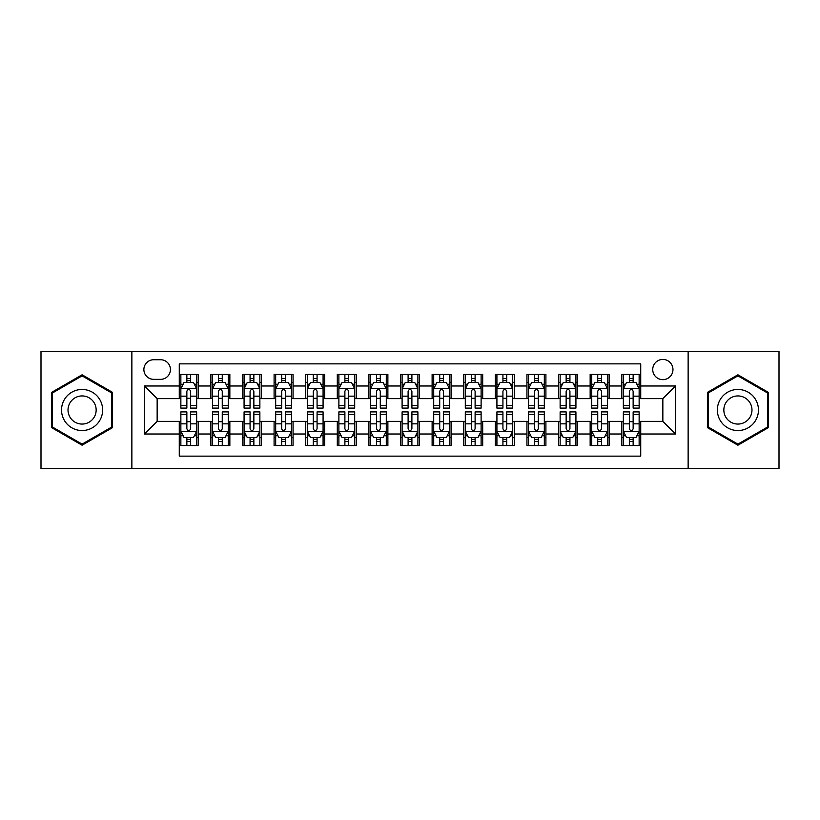 <?xml version="1.0" encoding="UTF-8"?>
<svg xmlns="http://www.w3.org/2000/svg" width="820" height="820" viewBox="0 0 820 820"><rect width="100%" height="100%" fill="white"/><g stroke="black" fill="none" stroke-linecap="round" stroke-linejoin="round"><path stroke-width="1.23" d="M662.847 359.426A10.117 10.117 0 0 0 652.73 369.543A10.117 10.117 0 0 0 662.847 379.66A10.117 10.117 0 0 0 672.964 369.543A10.117 10.117 0 0 0 662.847 359.426M688.134 468.466L779 468.466L779 351.534L688.134 351.534L688.134 468.466L131.866 468.466L131.866 351.534L41 351.534L41 468.466L131.866 468.466M640.727 374.443L621.765 374.443L621.765 385.984L609.116 385.984L609.116 398.622L621.765 398.622L621.765 385.984M609.116 385.984L609.116 374.443L590.154 374.443L590.154 385.984L577.516 385.984L577.516 398.622L590.154 398.622L590.154 385.984M577.516 385.984L577.516 374.443L558.553 374.443L558.553 385.984L545.905 385.984L545.905 398.622L558.553 398.622L558.553 385.984M545.905 385.984L545.905 374.443L526.942 374.443L526.942 385.984L514.304 385.984L514.304 398.622L526.942 398.622L526.942 385.984M514.304 385.984L514.304 374.443L495.331 374.443L495.331 385.984L482.693 385.984L482.693 398.622L495.331 398.622L495.331 385.984M482.693 385.984L482.693 374.443L463.73 374.443L463.73 385.984L451.092 385.984L451.092 398.622L463.73 398.622L463.73 385.984M451.092 385.984L451.092 374.443L432.119 374.443L432.119 385.984L419.481 385.984L419.481 398.622L432.119 398.622L432.119 385.984M419.481 385.984L419.481 374.443L400.519 374.443L400.519 385.984L387.88 385.984L387.88 398.622L400.519 398.622L400.519 385.984M387.88 385.984L387.88 374.443L368.908 374.443L368.908 385.984L356.269 385.984L356.269 398.622L368.908 398.622L368.908 385.984M356.269 385.984L356.269 374.443L337.307 374.443L337.307 385.984L324.669 385.984L324.669 398.622L337.307 398.622L337.307 385.984M324.669 385.984L324.669 374.443L305.696 374.443L305.696 385.984L293.058 385.984L293.058 398.622L305.696 398.622L305.696 385.984M293.058 385.984L293.058 374.443L274.095 374.443L274.095 385.984L261.447 385.984L261.447 398.622L274.095 398.622L274.095 385.984M261.447 385.984L261.447 374.443L242.484 374.443L242.484 385.984L229.846 385.984L229.846 398.622L242.484 398.622L242.484 385.984M229.846 385.984L229.846 374.443L210.883 374.443L210.883 398.622L198.235 398.622L198.235 374.443L179.272 374.443M179.272 445.557L198.235 445.557L198.235 421.377L210.883 421.377L210.883 445.557L229.846 445.557L229.846 421.377L242.484 421.377L242.484 434.016L229.846 434.016M242.484 434.016L242.484 445.557L261.447 445.557L261.447 421.377L274.095 421.377L274.095 434.016L261.447 434.016M274.095 434.016L274.095 445.557L293.058 445.557L293.058 421.377L305.696 421.377L305.696 434.016L293.058 434.016M305.696 434.016L305.696 445.557L324.669 445.557L324.669 421.377L337.307 421.377L337.307 434.016L324.669 434.016M337.307 434.016L337.307 445.557L356.269 445.557L356.269 421.377L368.908 421.377L368.908 434.016L356.269 434.016M368.908 434.016L368.908 445.557L387.88 445.557L387.88 421.377L400.519 421.377L400.519 434.016L387.88 434.016M400.519 434.016L400.519 445.557L419.481 445.557L419.481 421.377L432.119 421.377L432.119 434.016L419.481 434.016M432.119 434.016L432.119 445.557L451.092 445.557L451.092 421.377L463.73 421.377L463.73 434.016L451.092 434.016M463.73 434.016L463.73 445.557L482.693 445.557L482.693 421.377L495.331 421.377L495.331 434.016L482.693 434.016M495.331 434.016L495.331 445.557L514.304 445.557L514.304 421.377L526.942 421.377L526.942 434.016L514.304 434.016M526.942 434.016L526.942 445.557L545.905 445.557L545.905 421.377L558.553 421.377L558.553 434.016L545.905 434.016M558.553 434.016L558.553 445.557L577.516 445.557L577.516 421.377L590.154 421.377L590.154 434.016L577.516 434.016M590.154 434.016L590.154 445.557L609.116 445.557L609.116 421.377L621.765 421.377L621.765 434.016L609.116 434.016M153.678 379.342L160.628 379.342A9.799 9.799 0 0 0 170.427 369.543A9.799 9.799 0 0 0 160.628 359.744L153.678 359.744A9.799 9.799 0 0 0 143.879 369.543A9.799 9.799 0 0 0 153.678 379.342M688.134 351.534L131.866 351.534M640.727 385.984L640.727 363.854L179.272 363.854L179.272 398.622L157.153 398.622L157.153 421.377L179.272 421.377L179.272 456.145L640.727 456.145L640.727 421.377L662.847 421.377L662.847 398.622L640.727 398.622L640.727 385.984L675.485 385.984L675.485 434.016L640.727 434.016M179.272 434.016L144.515 434.016L144.515 385.984L179.272 385.984M621.765 434.016L621.765 445.557L640.727 445.557M179.272 382.345L180.861 382.345M186.857 382.345L190.65 382.345M196.656 382.345L198.235 382.345M179.272 398.305L180.861 398.305M186.857 398.305L190.65 398.305M196.656 398.305L198.235 398.305M179.272 421.695L180.861 421.695M186.857 421.695L190.65 421.695M196.656 421.695L198.235 421.695M179.272 437.654L180.861 437.654M186.857 437.654L190.65 437.654M196.656 437.654L198.235 437.654M210.883 398.305L212.462 398.305M218.468 398.305L222.261 398.305M228.267 398.305L229.846 398.305M210.883 382.345L212.462 382.345M218.468 382.345L222.261 382.345M228.267 382.345L229.846 382.345M210.883 421.695L212.462 421.695M218.468 421.695L222.261 421.695M228.267 421.695L229.846 421.695M210.883 437.654L212.462 437.654M218.468 437.654L222.261 437.654M228.267 437.654L229.846 437.654M242.484 421.695L244.073 421.695M250.069 421.695L253.862 421.695M259.868 421.695L261.447 421.695M242.484 437.654L244.073 437.654M250.069 437.654L253.862 437.654M259.868 437.654L261.447 437.654M242.484 382.345L244.073 382.345M250.069 382.345L253.862 382.345M259.868 382.345L261.447 382.345M242.484 398.305L244.073 398.305M250.069 398.305L253.862 398.305M259.868 398.305L261.447 398.305M274.095 421.695L275.674 421.695M281.68 421.695L285.473 421.695M291.479 421.695L293.058 421.695M274.095 437.654L275.674 437.654M281.68 437.654L285.473 437.654M291.479 437.654L293.058 437.654M274.095 382.345L275.674 382.345M281.68 382.345L285.473 382.345M291.479 382.345L293.058 382.345M274.095 398.305L275.674 398.305M281.68 398.305L285.473 398.305M291.479 398.305L293.058 398.305M305.696 421.695L307.285 421.695M313.281 421.695L317.073 421.695M323.08 421.695L324.669 421.695M305.696 437.654L307.285 437.654M313.281 437.654L317.073 437.654M323.08 437.654L324.669 437.654M305.696 382.345L307.285 382.345M313.281 382.345L317.073 382.345M323.08 382.345L324.669 382.345M305.696 398.305L307.285 398.305M313.281 398.305L317.073 398.305M323.08 398.305L324.669 398.305M337.307 421.695L338.885 421.695M344.892 421.695L348.684 421.695M354.691 421.695L356.269 421.695M337.307 437.654L338.885 437.654M344.892 437.654L348.684 437.654M354.691 437.654L356.269 437.654M337.307 382.345L338.885 382.345M344.892 382.345L348.684 382.345M354.691 382.345L356.269 382.345M337.307 398.305L338.885 398.305M344.892 398.305L348.684 398.305M354.691 398.305L356.269 398.305M368.908 421.695L370.496 421.695M376.493 421.695L380.285 421.695M386.292 421.695L387.88 421.695M368.908 437.654L370.496 437.654M376.493 437.654L380.285 437.654M386.292 437.654L387.88 437.654M368.908 382.345L370.496 382.345M376.493 382.345L380.285 382.345M386.292 382.345L387.88 382.345M368.908 398.305L370.496 398.305M376.493 398.305L380.285 398.305M386.292 398.305L387.88 398.305M400.519 421.695L402.097 421.695M408.104 421.695L411.896 421.695M417.903 421.695L419.481 421.695M400.519 437.654L402.097 437.654M408.104 437.654L411.896 437.654M417.903 437.654L419.481 437.654M400.519 382.345L402.097 382.345M408.104 382.345L411.896 382.345M417.903 382.345L419.481 382.345M400.519 398.305L402.097 398.305M408.104 398.305L411.896 398.305M417.903 398.305L419.481 398.305M432.119 421.695L433.708 421.695M439.715 421.695L443.507 421.695M449.503 421.695L451.092 421.695M432.119 437.654L433.708 437.654M439.715 437.654L443.507 437.654M449.503 437.654L451.092 437.654M432.119 382.345L433.708 382.345M439.715 382.345L443.507 382.345M449.503 382.345L451.092 382.345M432.119 398.305L433.708 398.305M439.715 398.305L443.507 398.305M449.503 398.305L451.092 398.305M463.73 421.695L465.309 421.695M471.315 421.695L475.108 421.695M481.114 421.695L482.693 421.695M463.73 437.654L465.309 437.654M471.315 437.654L475.108 437.654M481.114 437.654L482.693 437.654M463.73 382.345L465.309 382.345M471.315 382.345L475.108 382.345M481.114 382.345L482.693 382.345M463.73 398.305L465.309 398.305M471.315 398.305L475.108 398.305M481.114 398.305L482.693 398.305M495.331 421.695L496.92 421.695M502.926 421.695L506.719 421.695M512.715 421.695L514.304 421.695M495.331 437.654L496.92 437.654M502.926 437.654L506.719 437.654M512.715 437.654L514.304 437.654M495.331 382.345L496.92 382.345M502.926 382.345L506.719 382.345M512.715 382.345L514.304 382.345M495.331 398.305L496.92 398.305M502.926 398.305L506.719 398.305M512.715 398.305L514.304 398.305M526.942 421.695L528.521 421.695M534.527 421.695L538.32 421.695M544.326 421.695L545.905 421.695M526.942 437.654L528.521 437.654M534.527 437.654L538.32 437.654M544.326 437.654L545.905 437.654M526.942 382.345L528.521 382.345M534.527 382.345L538.32 382.345M544.326 382.345L545.905 382.345M526.942 398.305L528.521 398.305M534.527 398.305L538.32 398.305M544.326 398.305L545.905 398.305M558.553 421.695L560.132 421.695M566.138 421.695L569.931 421.695M575.927 421.695L577.516 421.695M558.553 437.654L560.132 437.654M566.138 437.654L569.931 437.654M575.927 437.654L577.516 437.654M558.553 382.345L560.132 382.345M566.138 382.345L569.931 382.345M575.927 382.345L577.516 382.345M558.553 398.305L560.132 398.305M566.138 398.305L569.931 398.305M575.927 398.305L577.516 398.305M590.154 421.695L591.732 421.695M597.739 421.695L601.531 421.695M607.538 421.695L609.116 421.695M590.154 437.654L591.732 437.654M597.739 437.654L601.531 437.654M607.538 437.654L609.116 437.654M590.154 382.345L591.732 382.345M597.739 382.345L601.531 382.345M607.538 382.345L609.116 382.345M590.154 398.305L591.732 398.305M597.739 398.305L601.531 398.305M607.538 398.305L609.116 398.305M621.765 421.695L623.343 421.695M629.35 421.695L633.143 421.695M639.139 421.695L640.727 421.695M621.765 437.654L623.343 437.654M629.35 437.654L633.143 437.654M639.139 437.654L640.727 437.654M621.765 382.345L623.343 382.345M629.35 382.345L633.143 382.345M639.139 382.345L640.727 382.345M621.765 398.305L623.343 398.305M629.35 398.305L633.143 398.305M639.139 398.305L640.727 398.305M157.153 398.622L144.515 385.984M157.153 421.377L144.515 434.016M675.485 385.984L662.847 398.622M675.485 434.016L662.847 421.377M82.092 445.219L112.586 427.609L112.586 392.39L82.092 374.781L51.588 392.39L51.588 427.609L82.092 445.219M768.412 392.39L737.908 374.781L707.414 392.39L707.414 427.609L737.908 445.219L768.412 427.609L768.412 392.39M190.65 378.553L186.857 378.553M196.656 405.531L190.65 405.531L190.65 408.104L196.656 408.104L196.656 388.823L193.499 382.499L184.018 382.499L180.861 388.823L180.861 408.104L186.857 408.104L186.857 405.531L180.861 405.531M180.861 388.823L180.861 374.443M196.656 388.823L196.656 374.443M186.857 382.499L186.857 374.443M190.65 374.443L190.65 382.499M190.65 405.531L190.65 391.191C189.389 388.762 188.128 388.762 186.857 391.191L186.857 405.531M186.857 441.447L190.65 441.447M180.861 414.469L186.857 414.469L186.857 411.896L180.861 411.896L180.861 431.176L184.018 437.501L193.499 437.501L196.656 431.176L196.656 411.896L190.65 411.896L190.65 414.469L196.656 414.469M196.656 431.176L196.656 445.557M180.861 431.176L180.861 445.557M190.65 437.501L190.65 445.557M186.857 445.557L186.857 437.501M186.857 414.469L186.857 428.809C188.128 431.238 189.389 431.238 190.65 428.809L190.65 414.469M82.092 389.459A20.541 20.541 0 0 0 61.541 410A20.541 20.541 0 0 0 82.092 430.541A20.541 20.541 0 0 0 102.633 410A20.541 20.541 0 0 0 82.092 389.459M82.092 395.937A14.063 14.063 0 0 0 68.019 410A14.063 14.063 0 0 0 82.092 424.063A14.063 14.063 0 0 0 96.155 410A14.063 14.063 0 0 0 82.092 395.937M111.643 427.066L82.092 444.122L52.531 427.066L52.531 392.934L82.092 375.878L111.643 392.934L111.643 427.066M720.124 399.729A20.541 20.541 0 0 0 727.637 427.794A20.541 20.541 0 0 0 755.702 420.27A20.541 20.541 0 0 0 748.188 392.206A20.541 20.541 0 0 0 720.124 399.729M725.731 402.968A14.063 14.063 0 0 0 730.876 422.177A14.063 14.063 0 0 0 750.095 417.031A14.063 14.063 0 0 0 744.949 397.823A14.063 14.063 0 0 0 725.731 402.968M767.469 392.934L767.469 427.066L737.908 444.122L708.357 427.066L708.357 392.934L737.908 375.878L767.469 392.934M222.261 378.553L218.468 378.553M228.267 405.531L222.261 405.531L222.261 408.104L228.267 408.104L228.267 388.823L225.1 382.499L215.619 382.499L212.462 388.823L212.462 408.104L218.468 408.104L218.468 405.531L212.462 405.531M212.462 388.823L212.462 374.443M228.267 388.823L228.267 374.443M218.468 382.499L218.468 374.443M222.261 374.443L222.261 382.499M222.261 405.531L222.261 391.191C221 388.762 219.729 388.762 218.468 391.191L218.468 405.531M253.862 378.553L250.069 378.553M259.868 405.531L253.862 405.531L253.862 408.104L259.868 408.104L259.868 388.823L256.711 382.499L247.23 382.499L244.073 388.823L244.073 408.104L250.069 408.104L250.069 405.531L244.073 405.531M244.073 388.823L244.073 374.443M259.868 388.823L259.868 374.443M250.069 382.499L250.069 374.443M253.862 374.443L253.862 382.499M253.862 405.531L253.862 391.191C252.601 388.762 251.34 388.762 250.069 391.191L250.069 405.531M285.473 378.553L281.68 378.553M291.479 405.531L285.473 405.531L285.473 408.104L291.479 408.104L291.479 388.823L288.312 382.499L278.831 382.499L275.674 388.823L275.674 408.104L281.68 408.104L281.68 405.531L275.674 405.531M275.674 388.823L275.674 374.443M291.479 388.823L291.479 374.443M281.68 382.499L281.68 374.443M285.473 374.443L285.473 382.499M285.473 405.531L285.473 391.191C284.212 388.762 282.941 388.762 281.68 391.191L281.68 405.531M317.073 378.553L313.281 378.553M323.08 405.531L317.073 405.531L317.073 408.104L323.08 408.104L323.08 388.823L319.923 382.499L310.442 382.499L307.285 388.823L307.285 408.104L313.281 408.104L313.281 405.531L307.285 405.531M307.285 388.823L307.285 374.443M323.08 388.823L323.08 374.443M313.281 382.499L313.281 374.443M317.073 374.443L317.073 382.499M317.073 405.531L317.073 391.191C315.813 388.762 314.552 388.762 313.281 391.191L313.281 405.531M218.468 441.447L222.261 441.447M212.462 414.469L218.468 414.469L218.468 411.896L212.462 411.896L212.462 431.176L215.619 437.501L225.1 437.501L228.267 431.176L228.267 411.896L222.261 411.896L222.261 414.469L228.267 414.469M228.267 431.176L228.267 445.557M212.462 431.176L212.462 445.557M222.261 437.501L222.261 445.557M218.468 445.557L218.468 437.501M218.468 414.469L218.468 428.809C219.729 431.238 220.99 431.238 222.261 428.809L222.261 414.469M250.069 441.447L253.862 441.447M244.073 414.469L250.069 414.469L250.069 411.896L244.073 411.896L244.073 431.176L247.23 437.501L256.711 437.501L259.868 431.176L259.868 411.896L253.862 411.896L253.862 414.469L259.868 414.469M259.868 431.176L259.868 445.557M244.073 431.176L244.073 445.557M253.862 437.501L253.862 445.557M250.069 445.557L250.069 437.501M250.069 414.469L250.069 428.809C251.34 431.238 252.601 431.238 253.862 428.809L253.862 414.469M281.68 441.447L285.473 441.447M275.674 414.469L281.68 414.469L281.68 411.896L275.674 411.896L275.674 431.176L278.831 437.501L288.312 437.501L291.479 431.176L291.479 411.896L285.473 411.896L285.473 414.469L291.479 414.469M291.479 431.176L291.479 445.557M275.674 431.176L275.674 445.557M285.473 437.501L285.473 445.557M281.68 445.557L281.68 437.501M281.68 414.469L281.68 428.809C282.941 431.238 284.202 431.238 285.473 428.809L285.473 414.469M313.281 441.447L317.073 441.447M307.285 414.469L313.281 414.469L313.281 411.896L307.285 411.896L307.285 431.176L310.442 437.501L319.923 437.501L323.08 431.176L323.08 411.896L317.073 411.896L317.073 414.469L323.08 414.469M323.08 431.176L323.08 445.557M307.285 431.176L307.285 445.557M317.073 437.501L317.073 445.557M313.281 445.557L313.281 437.501M313.281 414.469L313.281 428.809C314.552 431.238 315.813 431.238 317.073 428.809L317.073 414.469M348.684 378.553L344.892 378.553M354.691 405.531L348.684 405.531L348.684 408.104L354.691 408.104L354.691 388.823L351.534 382.499L342.042 382.499L338.885 388.823L338.885 408.104L344.892 408.104L344.892 405.531L338.885 405.531M338.885 388.823L338.885 374.443M354.691 388.823L354.691 374.443M344.892 382.499L344.892 374.443M348.684 374.443L348.684 382.499M348.684 405.531L348.684 391.191C347.424 388.762 346.153 388.762 344.892 391.191L344.892 405.531M344.892 441.447L348.684 441.447M338.885 414.469L344.892 414.469L344.892 411.896L338.885 411.896L338.885 431.176L342.042 437.501L351.534 437.501L354.691 431.176L354.691 411.896L348.684 411.896L348.684 414.469L354.691 414.469M354.691 431.176L354.691 445.557M338.885 431.176L338.885 445.557M348.684 437.501L348.684 445.557M344.892 445.557L344.892 437.501M344.892 414.469L344.892 428.809C346.153 431.238 347.413 431.238 348.684 428.809L348.684 414.469M380.285 378.553L376.493 378.553M386.292 405.531L380.285 405.531L380.285 408.104L386.292 408.104L386.292 388.823L383.135 382.499L373.654 382.499L370.496 388.823L370.496 408.104L376.493 408.104L376.493 405.531L370.496 405.531M370.496 388.823L370.496 374.443M386.292 388.823L386.292 374.443M376.493 382.499L376.493 374.443M380.285 374.443L380.285 382.499M380.285 405.531L380.285 391.191C379.024 388.762 377.764 388.762 376.493 391.191L376.493 405.531M376.493 441.447L380.285 441.447M370.496 414.469L376.493 414.469L376.493 411.896L370.496 411.896L370.496 431.176L373.654 437.501L383.135 437.501L386.292 431.176L386.292 411.896L380.285 411.896L380.285 414.469L386.292 414.469M386.292 431.176L386.292 445.557M370.496 431.176L370.496 445.557M380.285 437.501L380.285 445.557M376.493 445.557L376.493 437.501M376.493 414.469L376.493 428.809C377.764 431.238 379.024 431.238 380.285 428.809L380.285 414.469M411.896 378.553L408.104 378.553M417.903 405.531L411.896 405.531L411.896 408.104L417.903 408.104L417.903 388.823L414.746 382.499L405.254 382.499L402.097 388.823L402.097 408.104L408.104 408.104L408.104 405.531L402.097 405.531M402.097 388.823L402.097 374.443M417.903 388.823L417.903 374.443M408.104 382.499L408.104 374.443M411.896 374.443L411.896 382.499M411.896 405.531L411.896 391.191C410.635 388.762 409.364 388.762 408.104 391.191L408.104 405.531M408.104 441.447L411.896 441.447M402.097 414.469L408.104 414.469L408.104 411.896L402.097 411.896L402.097 431.176L405.254 437.501L414.746 437.501L417.903 431.176L417.903 411.896L411.896 411.896L411.896 414.469L417.903 414.469M417.903 431.176L417.903 445.557M402.097 431.176L402.097 445.557M411.896 437.501L411.896 445.557M408.104 445.557L408.104 437.501M408.104 414.469L408.104 428.809C409.364 431.238 410.635 431.238 411.896 428.809L411.896 414.469M443.507 378.553L439.715 378.553M449.503 405.531L443.507 405.531L443.507 408.104L449.503 408.104L449.503 388.823L446.346 382.499L436.865 382.499L433.708 388.823L433.708 408.104L439.715 408.104L439.715 405.531L433.708 405.531M433.708 388.823L433.708 374.443M449.503 388.823L449.503 374.443M439.715 382.499L439.715 374.443M443.507 374.443L443.507 382.499M443.507 405.531L443.507 391.191C442.236 388.762 440.976 388.762 439.715 391.191L439.715 405.531M439.715 441.447L443.507 441.447M433.708 414.469L439.715 414.469L439.715 411.896L433.708 411.896L433.708 431.176L436.865 437.501L446.346 437.501L449.503 431.176L449.503 411.896L443.507 411.896L443.507 414.469L449.503 414.469M449.503 431.176L449.503 445.557M433.708 431.176L433.708 445.557M443.507 437.501L443.507 445.557M439.715 445.557L439.715 437.501M439.715 414.469L439.715 428.809C440.976 431.238 442.236 431.238 443.507 428.809L443.507 414.469M475.108 378.553L471.315 378.553M481.114 405.531L475.108 405.531L475.108 408.104L481.114 408.104L481.114 388.823L477.957 382.499L468.466 382.499L465.309 388.823L465.309 408.104L471.315 408.104L471.315 405.531L465.309 405.531M465.309 388.823L465.309 374.443M481.114 388.823L481.114 374.443M471.315 382.499L471.315 374.443M475.108 374.443L475.108 382.499M475.108 405.531L475.108 391.191C473.847 388.762 472.586 388.762 471.315 391.191L471.315 405.531M506.719 378.553L502.926 378.553M512.715 405.531L506.719 405.531L506.719 408.104L512.715 408.104L512.715 388.823L509.558 382.499L500.077 382.499L496.92 388.823L496.92 408.104L502.926 408.104L502.926 405.531L496.92 405.531M496.92 388.823L496.92 374.443M512.715 388.823L512.715 374.443M502.926 382.499L502.926 374.443M506.719 374.443L506.719 382.499M506.719 405.531L506.719 391.191C505.448 388.762 504.187 388.762 502.926 391.191L502.926 405.531M538.32 378.553L534.527 378.553M544.326 405.531L538.32 405.531L538.32 408.104L544.326 408.104L544.326 388.823L541.169 382.499L531.688 382.499L528.521 388.823L528.521 408.104L534.527 408.104L534.527 405.531L528.521 405.531M528.521 388.823L528.521 374.443M544.326 388.823L544.326 374.443M534.527 382.499L534.527 374.443M538.32 374.443L538.32 382.499M538.32 405.531L538.32 391.191C537.059 388.762 535.798 388.762 534.527 391.191L534.527 405.531M569.931 378.553L566.138 378.553M575.927 405.531L569.931 405.531L569.931 408.104L575.927 408.104L575.927 388.823L572.77 382.499L563.289 382.499L560.132 388.823L560.132 408.104L566.138 408.104L566.138 405.531L560.132 405.531M560.132 388.823L560.132 374.443M575.927 388.823L575.927 374.443M566.138 382.499L566.138 374.443M569.931 374.443L569.931 382.499M569.931 405.531L569.931 391.191C568.66 388.762 567.399 388.762 566.138 391.191L566.138 405.531M601.531 378.553L597.739 378.553M607.538 405.531L601.531 405.531L601.531 408.104L607.538 408.104L607.538 388.823L604.381 382.499L594.9 382.499L591.732 388.823L591.732 408.104L597.739 408.104L597.739 405.531L591.732 405.531M591.732 388.823L591.732 374.443M607.538 388.823L607.538 374.443M597.739 382.499L597.739 374.443M601.531 374.443L601.531 382.499M601.531 405.531L601.531 391.191C600.271 388.762 599.01 388.762 597.739 391.191L597.739 405.531M471.315 441.447L475.108 441.447M465.309 414.469L471.315 414.469L471.315 411.896L465.309 411.896L465.309 431.176L468.466 437.501L477.957 437.501L481.114 431.176L481.114 411.896L475.108 411.896L475.108 414.469L481.114 414.469M481.114 431.176L481.114 445.557M465.309 431.176L465.309 445.557M475.108 437.501L475.108 445.557M471.315 445.557L471.315 437.501M471.315 414.469L471.315 428.809C472.576 431.238 473.847 431.238 475.108 428.809L475.108 414.469M502.926 441.447L506.719 441.447M496.92 414.469L502.926 414.469L502.926 411.896L496.92 411.896L496.92 431.176L500.077 437.501L509.558 437.501L512.715 431.176L512.715 411.896L506.719 411.896L506.719 414.469L512.715 414.469M512.715 431.176L512.715 445.557M496.92 431.176L496.92 445.557M506.719 437.501L506.719 445.557M502.926 445.557L502.926 437.501M502.926 414.469L502.926 428.809C504.187 431.238 505.448 431.238 506.719 428.809L506.719 414.469M534.527 441.447L538.32 441.447M528.521 414.469L534.527 414.469L534.527 411.896L528.521 411.896L528.521 431.176L531.688 437.501L541.169 437.501L544.326 431.176L544.326 411.896L538.32 411.896L538.32 414.469L544.326 414.469M544.326 431.176L544.326 445.557M528.521 431.176L528.521 445.557M538.32 437.501L538.32 445.557M534.527 445.557L534.527 437.501M534.527 414.469L534.527 428.809C535.788 431.238 537.059 431.238 538.32 428.809L538.32 414.469M566.138 441.447L569.931 441.447M560.132 414.469L566.138 414.469L566.138 411.896L560.132 411.896L560.132 431.176L563.289 437.501L572.77 437.501L575.927 431.176L575.927 411.896L569.931 411.896L569.931 414.469L575.927 414.469M575.927 431.176L575.927 445.557M560.132 431.176L560.132 445.557M569.931 437.501L569.931 445.557M566.138 445.557L566.138 437.501M566.138 414.469L566.138 428.809C567.399 431.238 568.66 431.238 569.931 428.809L569.931 414.469M597.739 441.447L601.531 441.447M591.732 414.469L597.739 414.469L597.739 411.896L591.732 411.896L591.732 431.176L594.9 437.501L604.381 437.501L607.538 431.176L607.538 411.896L601.531 411.896L601.531 414.469L607.538 414.469M607.538 431.176L607.538 445.557M591.732 431.176L591.732 445.557M601.531 437.501L601.531 445.557M597.739 445.557L597.739 437.501M597.739 414.469L597.739 428.809C599 431.238 600.271 431.238 601.531 428.809L601.531 414.469M633.143 378.553L629.35 378.553M639.139 405.531L633.143 405.531L633.143 408.104L639.139 408.104L639.139 388.823L635.982 382.499L626.5 382.499L623.343 388.823L623.343 408.104L629.35 408.104L629.35 405.531L623.343 405.531M623.343 388.823L623.343 374.443M639.139 388.823L639.139 374.443M629.35 382.499L629.35 374.443M633.143 374.443L633.143 382.499M633.143 405.531L633.143 391.191C631.871 388.762 630.611 388.762 629.35 391.191L629.35 405.531M629.35 441.447L633.143 441.447M623.343 414.469L629.35 414.469L629.35 411.896L623.343 411.896L623.343 431.176L626.5 437.501L635.982 437.501L639.139 431.176L639.139 411.896L633.143 411.896L633.143 414.469L639.139 414.469M639.139 431.176L639.139 445.557M623.343 431.176L623.343 445.557M633.143 437.501L633.143 445.557M629.35 445.557L629.35 437.501M629.35 414.469L629.35 428.809C630.611 431.238 631.871 431.238 633.143 428.809L633.143 414.469M210.883 434.016L198.235 434.016M210.883 385.984L198.235 385.984M196.585 388.67L180.933 388.67M180.861 384.242L183.147 384.242M194.371 384.242L196.656 384.242M186.857 396.152L180.861 396.152M196.656 396.152L190.65 396.152M190.65 380.562L186.857 380.562M180.933 431.33L196.585 431.33M196.656 435.758L194.371 435.758M183.147 435.758L180.861 435.758M190.65 423.848L196.656 423.848M180.861 423.848L186.857 423.848M186.857 439.438L190.65 439.438M228.185 388.67L212.544 388.67M212.462 384.242L214.758 384.242M225.971 384.242L228.267 384.242M218.468 396.152L212.462 396.152M228.267 396.152L222.261 396.152M222.261 380.562L218.468 380.562M259.796 388.67L244.145 388.67M244.073 384.242L246.359 384.242M257.582 384.242L259.868 384.242M250.069 396.152L244.073 396.152M259.868 396.152L253.862 396.152M253.862 380.562L250.069 380.562M291.397 388.67L275.756 388.67M275.674 384.242L277.97 384.242M289.183 384.242L291.479 384.242M281.68 396.152L275.674 396.152M291.479 396.152L285.473 396.152M285.473 380.562L281.68 380.562M323.008 388.67L307.356 388.67M307.285 384.242L309.57 384.242M320.794 384.242L323.08 384.242M313.281 396.152L307.285 396.152M323.08 396.152L317.073 396.152M317.073 380.562L313.281 380.562M212.544 431.33L228.185 431.33M228.267 435.758L225.971 435.758M214.758 435.758L212.462 435.758M222.261 423.848L228.267 423.848M212.462 423.848L218.468 423.848M218.468 439.438L222.261 439.438M244.145 431.33L259.796 431.33M259.868 435.758L257.582 435.758M246.359 435.758L244.073 435.758M253.862 423.848L259.868 423.848M244.073 423.848L250.069 423.848M250.069 439.438L253.862 439.438M275.756 431.33L291.397 431.33M291.479 435.758L289.183 435.758M277.97 435.758L275.674 435.758M285.473 423.848L291.479 423.848M275.674 423.848L281.68 423.848M281.68 439.438L285.473 439.438M307.356 431.33L323.008 431.33M323.08 435.758L320.794 435.758M309.57 435.758L307.285 435.758M317.073 423.848L323.08 423.848M307.285 423.848L313.281 423.848M313.281 439.438L317.073 439.438M354.609 388.67L338.967 388.67M338.885 384.242L341.181 384.242M352.395 384.242L354.691 384.242M344.892 396.152L338.885 396.152M354.691 396.152L348.684 396.152M348.684 380.562L344.892 380.562M338.967 431.33L354.609 431.33M354.691 435.758L352.395 435.758M341.181 435.758L338.885 435.758M348.684 423.848L354.691 423.848M338.885 423.848L344.892 423.848M344.892 439.438L348.684 439.438M386.22 388.67L370.568 388.67M370.496 384.242L372.782 384.242M384.006 384.242L386.292 384.242M376.493 396.152L370.496 396.152M386.292 396.152L380.285 396.152M380.285 380.562L376.493 380.562M370.568 431.33L386.22 431.33M386.292 435.758L384.006 435.758M372.782 435.758L370.496 435.758M380.285 423.848L386.292 423.848M370.496 423.848L376.493 423.848M376.493 439.438L380.285 439.438M417.821 388.67L402.179 388.67M402.097 384.242L404.393 384.242M415.607 384.242L417.903 384.242M408.104 396.152L402.097 396.152M417.903 396.152L411.896 396.152M411.896 380.562L408.104 380.562M402.179 431.33L417.821 431.33M417.903 435.758L415.607 435.758M404.393 435.758L402.097 435.758M411.896 423.848L417.903 423.848M402.097 423.848L408.104 423.848M408.104 439.438L411.896 439.438M449.432 388.67L433.78 388.67M433.708 384.242L435.994 384.242M447.218 384.242L449.503 384.242M439.715 396.152L433.708 396.152M449.503 396.152L443.507 396.152M443.507 380.562L439.715 380.562M433.78 431.33L449.432 431.33M449.503 435.758L447.218 435.758M435.994 435.758L433.708 435.758M443.507 423.848L449.503 423.848M433.708 423.848L439.715 423.848M439.715 439.438L443.507 439.438M481.032 388.67L465.391 388.67M465.309 384.242L467.605 384.242M478.818 384.242L481.114 384.242M471.315 396.152L465.309 396.152M481.114 396.152L475.108 396.152M475.108 380.562L471.315 380.562M512.643 388.67L496.992 388.67M496.92 384.242L499.206 384.242M510.429 384.242L512.715 384.242M502.926 396.152L496.92 396.152M512.715 396.152L506.719 396.152M506.719 380.562L502.926 380.562M544.244 388.67L528.603 388.67M528.521 384.242L530.817 384.242M542.03 384.242L544.326 384.242M534.527 396.152L528.521 396.152M544.326 396.152L538.32 396.152M538.32 380.562L534.527 380.562M575.855 388.67L560.203 388.67M560.132 384.242L562.418 384.242M573.641 384.242L575.927 384.242M566.138 396.152L560.132 396.152M575.927 396.152L569.931 396.152M569.931 380.562L566.138 380.562M607.456 388.67L591.814 388.67M591.732 384.242L594.028 384.242M605.242 384.242L607.538 384.242M597.739 396.152L591.732 396.152M607.538 396.152L601.531 396.152M601.531 380.562L597.739 380.562M465.391 431.33L481.032 431.33M481.114 435.758L478.818 435.758M467.605 435.758L465.309 435.758M475.108 423.848L481.114 423.848M465.309 423.848L471.315 423.848M471.315 439.438L475.108 439.438M496.992 431.33L512.643 431.33M512.715 435.758L510.429 435.758M499.206 435.758L496.92 435.758M506.719 423.848L512.715 423.848M496.92 423.848L502.926 423.848M502.926 439.438L506.719 439.438M528.603 431.33L544.244 431.33M544.326 435.758L542.03 435.758M530.817 435.758L528.521 435.758M538.32 423.848L544.326 423.848M528.521 423.848L534.527 423.848M534.527 439.438L538.32 439.438M560.203 431.33L575.855 431.33M575.927 435.758L573.641 435.758M562.418 435.758L560.132 435.758M569.931 423.848L575.927 423.848M560.132 423.848L566.138 423.848M566.138 439.438L569.931 439.438M591.814 431.33L607.456 431.33M607.538 435.758L605.242 435.758M594.028 435.758L591.732 435.758M601.531 423.848L607.538 423.848M591.732 423.848L597.739 423.848M597.739 439.438L601.531 439.438M639.067 388.67L623.415 388.67M623.343 384.242L625.629 384.242M636.853 384.242L639.139 384.242M629.35 396.152L623.343 396.152M639.139 396.152L633.143 396.152M633.143 380.562L629.35 380.562M623.415 431.33L639.067 431.33M639.139 435.758L636.853 435.758M625.629 435.758L623.343 435.758M633.143 423.848L639.139 423.848M623.343 423.848L629.35 423.848M629.35 439.438L633.143 439.438"/></g></svg>
